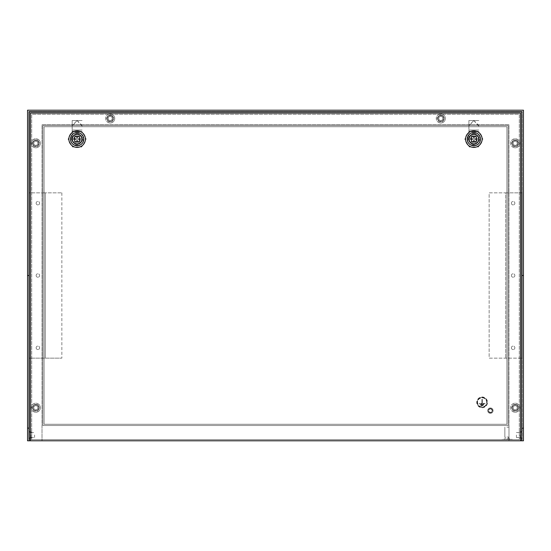 <?xml version="1.0" encoding="UTF-8"?>
<svg xmlns="http://www.w3.org/2000/svg" width="551" height="551" viewBox="0 0 551 551"><rect width="100%" height="100%" fill="white"/><g stroke="black" fill="none" stroke-linecap="round" stroke-linejoin="round"><path stroke-width="0.41" stroke-dasharray="2.75 2.07" d="M438.734 118.465A2.066 2.066 0 0 0 440.8 120.531A2.066 2.066 0 0 0 442.866 118.465A2.066 2.066 0 0 0 440.8 116.399A2.066 2.066 0 0 0 438.734 118.465A2.066 2.066 0 0 0 440.8 120.531A2.066 2.066 0 0 0 442.866 118.465A2.066 2.066 0 0 0 440.8 116.399A2.066 2.066 0 0 0 438.734 118.465M443.693 118.465A2.893 2.893 0 0 0 440.8 115.572A2.893 2.893 0 0 0 437.907 118.465A2.893 2.893 0 0 1 440.8 115.572A2.893 2.893 0 0 1 443.693 118.465A2.893 2.893 0 0 1 440.8 121.358A2.893 2.893 0 0 1 437.907 118.465A2.893 2.893 0 0 0 440.8 121.358A2.893 2.893 0 0 0 443.693 118.465A2.893 2.893 0 0 0 440.8 115.572A2.893 2.893 0 0 0 437.907 118.465A2.893 2.893 0 0 0 440.8 121.358A2.893 2.893 0 0 0 443.693 118.465A2.893 2.893 0 0 0 440.8 115.572A2.893 2.893 0 0 0 437.907 118.465A2.893 2.893 0 0 0 440.8 121.358A2.893 2.893 0 0 0 443.693 118.465M513.119 143.26A2.066 2.066 0 0 0 515.185 145.326A2.066 2.066 0 0 0 517.251 143.26A2.066 2.066 0 0 0 515.185 141.194A2.066 2.066 0 0 0 513.119 143.26A2.066 2.066 0 0 0 515.185 145.326A2.066 2.066 0 0 0 517.251 143.26A2.066 2.066 0 0 0 515.185 141.194A2.066 2.066 0 0 0 513.119 143.26M518.078 143.26A2.893 2.893 0 0 0 515.185 140.367A2.893 2.893 0 0 0 512.292 143.26A2.893 2.893 0 0 1 515.185 140.367A2.893 2.893 0 0 1 518.078 143.26A2.893 2.893 0 0 1 515.185 146.153A2.893 2.893 0 0 1 512.292 143.26A2.893 2.893 0 0 0 515.185 146.153A2.893 2.893 0 0 0 518.078 143.26A2.893 2.893 0 0 0 515.185 140.367A2.893 2.893 0 0 0 512.292 143.26A2.893 2.893 0 0 0 515.185 146.153A2.893 2.893 0 0 0 518.078 143.26A2.893 2.893 0 0 0 515.185 140.367A2.893 2.893 0 0 0 512.292 143.26A2.893 2.893 0 0 0 515.185 146.153A2.893 2.893 0 0 0 518.078 143.26M108.134 118.465A2.066 2.066 0 0 0 110.2 120.531A2.066 2.066 0 0 0 112.266 118.465A2.066 2.066 0 0 0 110.2 116.399A2.066 2.066 0 0 0 108.134 118.465A2.066 2.066 0 0 0 110.2 120.531A2.066 2.066 0 0 0 112.266 118.465A2.066 2.066 0 0 0 110.2 116.399A2.066 2.066 0 0 0 108.134 118.465M113.093 118.465A2.893 2.893 0 0 0 110.2 115.572A2.893 2.893 0 0 0 107.307 118.465A2.893 2.893 0 0 1 110.2 115.572A2.893 2.893 0 0 1 113.093 118.465A2.893 2.893 0 0 1 110.2 121.358A2.893 2.893 0 0 1 107.307 118.465A2.893 2.893 0 0 0 110.2 121.358A2.893 2.893 0 0 0 113.093 118.465A2.893 2.893 0 0 0 110.2 115.572A2.893 2.893 0 0 0 107.307 118.465A2.893 2.893 0 0 0 110.2 121.358A2.893 2.893 0 0 0 113.093 118.465A2.893 2.893 0 0 0 110.2 115.572A2.893 2.893 0 0 0 107.307 118.465A2.893 2.893 0 0 0 110.2 121.358A2.893 2.893 0 0 0 113.093 118.465M33.749 143.26A2.066 2.066 0 0 0 35.815 145.326A2.066 2.066 0 0 0 37.881 143.26A2.066 2.066 0 0 0 35.815 141.194A2.066 2.066 0 0 0 33.749 143.26A2.066 2.066 0 0 0 35.815 145.326A2.066 2.066 0 0 0 37.881 143.26A2.066 2.066 0 0 0 35.815 141.194A2.066 2.066 0 0 0 33.749 143.26M38.708 143.26A2.893 2.893 0 0 0 35.815 140.367A2.893 2.893 0 0 0 32.922 143.26A2.893 2.893 0 0 1 35.815 140.367A2.893 2.893 0 0 1 38.708 143.26A2.893 2.893 0 0 1 35.815 146.153A2.893 2.893 0 0 1 32.922 143.26A2.893 2.893 0 0 0 35.815 146.153A2.893 2.893 0 0 0 38.708 143.26A2.893 2.893 0 0 0 35.815 140.367A2.893 2.893 0 0 0 32.922 143.26A2.893 2.893 0 0 0 35.815 146.153A2.893 2.893 0 0 0 38.708 143.26A2.893 2.893 0 0 0 35.815 140.367A2.893 2.893 0 0 0 32.922 143.26A2.893 2.893 0 0 0 35.815 146.153A2.893 2.893 0 0 0 38.708 143.26M513.119 407.74A2.066 2.066 0 0 0 515.185 409.806A2.066 2.066 0 0 0 517.251 407.74A2.066 2.066 0 0 0 515.185 405.674A2.066 2.066 0 0 0 513.119 407.74A2.066 2.066 0 0 0 515.185 409.806A2.066 2.066 0 0 0 517.251 407.74A2.066 2.066 0 0 0 515.185 405.674A2.066 2.066 0 0 0 513.119 407.74M518.078 407.74A2.893 2.893 0 0 0 515.185 404.847A2.893 2.893 0 0 0 512.292 407.74A2.893 2.893 0 0 1 515.185 404.847A2.893 2.893 0 0 1 518.078 407.74A2.893 2.893 0 0 1 515.185 410.633A2.893 2.893 0 0 1 512.292 407.74A2.893 2.893 0 0 0 515.185 410.633A2.893 2.893 0 0 0 518.078 407.74A2.893 2.893 0 0 0 515.185 404.847A2.893 2.893 0 0 0 512.292 407.74A2.893 2.893 0 0 0 515.185 410.633A2.893 2.893 0 0 0 518.078 407.74A2.893 2.893 0 0 0 515.185 404.847A2.893 2.893 0 0 0 512.292 407.74A2.893 2.893 0 0 0 515.185 410.633A2.893 2.893 0 0 0 518.078 407.74M33.749 407.74A2.066 2.066 0 0 0 35.815 409.806A2.066 2.066 0 0 0 37.881 407.74A2.066 2.066 0 0 0 35.815 405.674A2.066 2.066 0 0 0 33.749 407.74A2.066 2.066 0 0 0 35.815 409.806A2.066 2.066 0 0 0 37.881 407.74A2.066 2.066 0 0 0 35.815 405.674A2.066 2.066 0 0 0 33.749 407.74M38.708 407.74A2.893 2.893 0 0 0 35.815 404.847A2.893 2.893 0 0 0 32.922 407.74A2.893 2.893 0 0 1 35.815 404.847A2.893 2.893 0 0 1 38.708 407.74A2.893 2.893 0 0 1 35.815 410.633A2.893 2.893 0 0 1 32.922 407.74A2.893 2.893 0 0 0 35.815 410.633A2.893 2.893 0 0 0 38.708 407.74A2.893 2.893 0 0 0 35.815 404.847A2.893 2.893 0 0 0 32.922 407.74A2.893 2.893 0 0 0 35.815 410.633A2.893 2.893 0 0 0 38.708 407.74A2.893 2.893 0 0 0 35.815 404.847A2.893 2.893 0 0 0 32.922 407.74A2.893 2.893 0 0 0 35.815 410.633A2.893 2.893 0 0 0 38.708 407.74M36.146 203.181A1.736 1.736 0 0 0 37.881 204.917A1.736 1.736 0 0 0 39.617 203.181A1.736 1.736 0 0 1 37.881 204.917A1.736 1.736 0 0 1 36.146 203.181A1.736 1.736 0 0 1 37.881 201.446A1.736 1.736 0 0 1 39.617 203.181A1.736 1.736 0 0 0 37.881 201.446A1.736 1.736 0 0 0 36.146 203.181M36.146 275.5A1.736 1.736 0 0 0 37.881 277.236A1.736 1.736 0 0 0 39.617 275.5A1.736 1.736 0 0 1 37.881 277.236A1.736 1.736 0 0 1 36.146 275.5A1.736 1.736 0 0 1 37.881 273.764A1.736 1.736 0 0 1 39.617 275.5A1.736 1.736 0 0 0 37.881 273.764A1.736 1.736 0 0 0 36.146 275.5M36.146 347.819A1.736 1.736 0 0 0 37.881 349.554A1.736 1.736 0 0 0 39.617 347.819A1.736 1.736 0 0 1 37.881 349.554A1.736 1.736 0 0 1 36.146 347.819A1.736 1.736 0 0 1 37.881 346.083A1.736 1.736 0 0 1 39.617 347.819A1.736 1.736 0 0 0 37.881 346.083A1.736 1.736 0 0 0 36.146 347.819M511.383 347.819A1.736 1.736 0 0 0 513.119 349.554A1.736 1.736 0 0 0 514.854 347.819A1.736 1.736 0 0 1 513.119 349.554A1.736 1.736 0 0 1 511.383 347.819A1.736 1.736 0 0 1 513.119 346.083A1.736 1.736 0 0 1 514.854 347.819A1.736 1.736 0 0 0 513.119 346.083A1.736 1.736 0 0 0 511.383 347.819M511.383 275.5A1.736 1.736 0 0 0 513.119 277.236A1.736 1.736 0 0 0 514.854 275.5A1.736 1.736 0 0 1 513.119 277.236A1.736 1.736 0 0 1 511.383 275.5A1.736 1.736 0 0 1 513.119 273.764A1.736 1.736 0 0 1 514.854 275.5A1.736 1.736 0 0 0 513.119 273.764A1.736 1.736 0 0 0 511.383 275.5M511.383 203.181A1.736 1.736 0 0 0 513.119 204.917A1.736 1.736 0 0 0 514.854 203.181A1.736 1.736 0 0 1 513.119 204.917A1.736 1.736 0 0 1 511.383 203.181A1.736 1.736 0 0 1 513.119 201.446A1.736 1.736 0 0 1 514.854 203.181A1.736 1.736 0 0 0 513.119 201.446A1.736 1.736 0 0 0 511.383 203.181M506.92 439.478L501.961 439.478L506.92 439.478M506.92 439.395L512.292 439.395L506.92 439.395M506.92 439.56L512.292 439.56L506.92 439.56M506.92 437.081L508.986 437.081L506.92 437.081M506.92 427.163L508.986 427.163L506.92 427.163M506.92 438.734L509.606 438.734L506.92 438.734M28.79 111.44L28.79 439.56L28.79 111.44L522.21 111.44L28.79 111.44M28.79 192.85L28.79 358.15L61.85 358.15L28.79 358.15L28.79 192.85L45.32 192.85L45.32 358.15L45.32 192.85L61.85 192.85L44.08 192.85L44.08 358.15L44.08 192.85L28.79 192.85M506.92 192.85L489.15 192.85L489.15 358.15L522.21 358.15L489.15 358.15L489.15 192.85L505.68 192.85L505.68 358.15L505.68 192.85L522.21 192.85L522.21 358.15L522.21 192.85L506.92 192.85L506.92 358.15L506.92 192.85M28.79 439.56L522.21 439.56L522.21 111.44L522.21 439.56L28.79 439.56M61.85 192.85L61.85 358.15L61.85 192.85M520.557 440.8L508.986 440.8L523.45 440.8L523.45 110.2L523.45 440.8L27.55 440.8L27.55 110.2L523.45 110.2L523.45 440.8L27.55 440.8L27.55 110.2L523.45 110.2L27.55 110.2L27.55 440.8L520.557 440.8L520.557 113.093L30.443 113.093L30.443 440.8M506.92 424.27L44.08 424.27L44.08 126.73L506.92 126.73L506.92 424.27L44.08 424.27L44.08 126.73L506.92 126.73L506.92 424.27M508.16 425.51L42.84 425.51L42.84 125.49L508.16 125.49L508.16 425.51L42.84 425.51L42.84 125.49L508.16 125.49L508.16 425.51M507.127 439.395L504.027 439.478L507.127 439.395M504.854 439.395L508.986 439.478L504.854 439.395M505.68 439.395L508.16 439.478L505.68 439.395M72.181 125.49L72.181 130.036L82.099 130.036L72.181 130.036L72.181 135.071A6.405 6.405 0 0 1 83.545 139.127A6.405 6.405 0 0 1 77.14 145.533A6.405 6.405 0 0 1 70.735 139.127A6.405 6.405 0 0 1 77.14 132.722A6.405 6.405 0 0 1 83.545 139.127A6.405 6.405 0 0 1 77.14 145.533A6.405 6.405 0 0 1 70.735 139.127A6.405 6.405 0 0 1 77.14 132.722A6.405 6.405 0 0 1 83.545 139.127A6.405 6.405 0 0 1 77.14 145.533A6.405 6.405 0 0 1 70.735 139.127A6.405 6.405 0 0 1 82.099 135.071L82.099 138.714A4.959 4.959 0 0 1 77.14 143.673A4.546 4.546 0 0 1 72.594 139.127A4.546 4.546 0 0 1 77.14 134.582A4.546 4.546 0 0 1 81.686 139.127A4.546 4.546 0 0 1 77.14 143.673A4.959 4.959 0 0 0 82.099 138.714L82.099 135.071A6.405 6.405 0 0 1 77.14 145.533A6.405 6.405 0 0 1 72.181 135.071L72.181 138.714A4.959 4.959 0 0 0 77.14 143.673A4.546 4.546 0 0 1 72.594 139.127A4.546 4.546 0 0 1 77.14 134.582A4.546 4.546 0 0 1 81.686 139.127A4.546 4.546 0 0 1 77.14 143.673A4.959 4.959 0 0 1 72.181 138.714L72.181 126.138L77.057 120.531L72.181 120.531L72.181 125.49L77.14 120.531L72.181 120.531L72.181 126.138M77.14 130.862A8.265 8.265 0 0 1 85.405 139.127A8.265 8.265 0 0 1 77.14 147.392A8.265 8.265 0 0 1 68.875 139.127A8.265 8.265 0 0 1 77.14 130.862M77.14 134.127A5 5 0 0 0 72.14 139.127A5 5 0 0 0 77.14 144.128A5 5 0 0 0 82.14 139.127A5 5 0 0 0 77.14 134.127M82.099 126.138L77.057 120.531M82.099 131.689L72.181 131.689L82.099 131.689M72.608 146.979L68.076 139.127L72.608 131.276L81.672 131.276L86.204 139.127L81.672 146.979L72.608 146.979L68.076 139.127L72.608 131.276L81.672 131.276L86.204 139.127L81.672 146.979L72.608 146.979M74.66 141.607L79.619 141.607L79.619 136.648L74.66 136.648L74.66 141.607M77.223 120.531L82.099 120.531L77.14 120.531L82.099 125.49M75.28 138.632L75.28 139.623L75.28 138.632L76.644 138.632L76.644 137.268L77.636 137.268L77.636 138.632L79 138.632L79 139.623L79 138.632L80.673 138.632L79.048 135.821L80.956 139.127L80.673 138.632L77.636 138.632L77.636 137.268L76.644 137.268L76.644 138.632L73.607 138.632L73.607 139.623L76.644 139.623L73.607 139.623L75.232 142.434L73.324 139.127L75.232 135.821L79.048 135.821L75.232 135.821L73.607 138.632L75.28 138.632M79 139.623L77.636 139.623L77.636 140.987L76.644 140.987L76.644 139.623L76.644 140.987L77.636 140.987L77.636 139.623L80.673 139.623L79 139.623M80.673 139.623L79.048 142.434L75.232 142.434L79.048 142.434L80.673 139.623M520.557 437.907L520.557 432.122L520.557 437.907L519.317 437.907L519.317 432.122L519.317 437.907M520.557 432.122L519.317 432.122M31.682 437.907L31.682 432.122L31.682 437.907L30.443 437.907L30.443 432.122L30.443 437.907M31.682 432.122L30.443 432.122M482.125 407.327A4.959 4.959 0 0 1 477.166 402.368A4.959 4.959 0 0 1 482.125 397.409A4.959 4.959 0 0 1 487.084 402.368A4.959 4.959 0 0 1 482.125 407.327A4.959 4.959 0 0 1 477.166 402.368A4.959 4.959 0 0 1 482.125 397.409A4.959 4.959 0 0 1 487.084 402.368A4.959 4.959 0 0 1 482.125 407.327M482.125 397.822A4.546 4.546 0 0 1 486.671 402.368A4.546 4.546 0 0 1 482.125 406.913A4.546 4.546 0 0 1 477.579 402.368A4.546 4.546 0 0 1 482.125 397.822A4.546 4.546 0 0 1 486.671 402.368A4.546 4.546 0 0 1 482.125 406.913A4.546 4.546 0 0 1 477.579 402.368A4.546 4.546 0 0 1 482.125 397.822M482.125 407.74A5.372 5.372 0 0 0 487.497 402.368A5.372 5.372 0 0 0 482.125 396.995A5.372 5.372 0 0 0 476.753 402.368A5.372 5.372 0 0 0 482.125 407.74A5.372 5.372 0 0 0 487.497 402.368A5.372 5.372 0 0 0 482.125 396.995A5.372 5.372 0 0 0 476.753 402.368A5.372 5.372 0 0 0 482.125 407.74M490.39 408.567A2.066 2.066 0 0 1 492.456 410.633A2.066 2.066 0 0 1 490.39 412.699A2.066 2.066 0 0 1 488.324 410.633A2.066 2.066 0 0 1 490.39 408.567A2.066 2.066 0 0 1 492.456 410.633A2.066 2.066 0 0 1 490.39 412.699A2.066 2.066 0 0 1 488.324 410.633A2.066 2.066 0 0 1 490.39 408.567M490.39 408.938A1.694 1.694 0 0 1 492.084 410.633A1.694 1.694 0 0 1 490.39 412.327A1.694 1.694 0 0 1 488.696 410.633A1.694 1.694 0 0 1 490.39 408.938A1.694 1.694 0 0 1 492.084 410.633A1.694 1.694 0 0 1 490.39 412.327A1.694 1.694 0 0 1 488.696 410.633A1.694 1.694 0 0 1 490.39 408.938M490.39 407.947A2.686 2.686 0 0 1 493.076 410.633A2.686 2.686 0 0 1 490.39 413.319A2.686 2.686 0 0 1 487.704 410.633A2.686 2.686 0 0 1 490.39 407.947A2.686 2.686 0 0 1 493.076 410.633A2.686 2.686 0 0 1 490.39 413.319A2.686 2.686 0 0 1 487.704 410.633A2.686 2.686 0 0 1 490.39 407.947M31.682 439.56L519.317 439.56L519.317 114.332L31.682 114.332L31.682 439.56L519.317 439.56L519.317 114.332L31.682 114.332L31.682 439.56M479.645 135.925A6.612 6.612 0 0 0 477.063 133.342L470.657 133.342A6.612 6.612 0 0 0 468.075 135.925L468.075 142.33A6.612 6.612 0 0 0 470.657 144.913L477.063 144.913A6.612 6.612 0 0 0 479.645 142.33L479.645 135.925L479.645 142.33A6.612 6.612 0 0 1 477.063 144.913L470.657 144.913A6.612 6.612 0 0 1 468.075 142.33L468.075 135.925A6.612 6.612 0 0 1 470.657 133.342L477.063 133.342A6.612 6.612 0 0 1 479.645 135.925M82.925 135.925A6.612 6.612 0 0 0 80.343 133.342L73.937 133.342A6.612 6.612 0 0 0 71.354 135.925L71.354 142.33A6.612 6.612 0 0 0 73.937 144.913L80.343 144.913A6.612 6.612 0 0 0 82.925 142.33L82.925 135.925L82.925 142.33A6.612 6.612 0 0 1 80.343 144.913L73.937 144.913A6.612 6.612 0 0 1 71.354 142.33L71.354 135.925A6.612 6.612 0 0 1 73.937 133.342L80.343 133.342A6.612 6.612 0 0 1 82.925 135.925M480.059 404.393L480.059 404.806L484.191 404.806L480.059 404.806L480.059 404.393L484.191 404.393L484.191 404.806L484.191 404.393L480.059 404.393M481.918 403.401L479.232 403.401L479.232 403.814L485.018 403.814L479.232 403.814L479.232 403.401L481.918 403.401L481.918 399.268L481.918 403.401M485.018 403.401L485.018 403.814L485.018 403.401L482.332 403.401L482.332 399.268L481.918 399.268L482.332 399.268L482.332 403.401L485.018 403.401M480.885 405.384L480.885 405.798L483.365 405.798L480.885 405.798L480.885 405.384L483.365 405.384L483.365 405.798L483.365 405.384L480.885 405.384M468.901 125.49L468.901 130.036L478.819 130.036L468.901 130.036L468.901 135.071A6.405 6.405 0 0 1 480.265 139.127A6.405 6.405 0 0 1 473.86 145.533A6.405 6.405 0 0 1 467.455 139.127A6.405 6.405 0 0 1 473.86 132.722A6.405 6.405 0 0 1 480.265 139.127A6.405 6.405 0 0 1 473.86 145.533A6.405 6.405 0 0 1 467.455 139.127A6.405 6.405 0 0 1 473.86 132.722A6.405 6.405 0 0 1 480.265 139.127A6.405 6.405 0 0 1 473.86 145.533A6.405 6.405 0 0 1 467.455 139.127A6.405 6.405 0 0 1 478.819 135.071L478.819 138.714A4.959 4.959 0 0 1 473.86 143.673A4.546 4.546 0 0 1 469.314 139.127A4.546 4.546 0 0 1 473.86 134.582A4.546 4.546 0 0 1 478.406 139.127A4.546 4.546 0 0 1 473.86 143.673A4.959 4.959 0 0 0 478.819 138.714L478.819 135.071A6.405 6.405 0 0 1 473.86 145.533A6.405 6.405 0 0 1 468.901 135.071L468.901 138.714A4.959 4.959 0 0 0 473.86 143.673A4.546 4.546 0 0 1 469.314 139.127A4.546 4.546 0 0 1 473.86 134.582A4.546 4.546 0 0 1 478.406 139.127A4.546 4.546 0 0 1 473.86 143.673A4.959 4.959 0 0 1 468.901 138.714L468.901 126.138L473.777 120.531L468.901 120.531L468.901 125.49L473.86 120.531L468.901 120.531L468.901 126.138M473.86 130.862A8.265 8.265 0 0 1 482.125 139.127A8.265 8.265 0 0 1 473.86 147.392A8.265 8.265 0 0 1 465.595 139.127A8.265 8.265 0 0 1 473.86 130.862M473.86 134.127A5 5 0 0 0 468.86 139.127A5 5 0 0 0 473.86 144.128A5 5 0 0 0 478.86 139.127A5 5 0 0 0 473.86 134.127M478.819 126.138L473.777 120.531M478.819 131.689L468.901 131.689L478.819 131.689M469.328 146.979L464.796 139.127L469.328 131.276L478.392 131.276L482.924 139.127L478.392 146.979L469.328 146.979L464.796 139.127L469.328 131.276L478.392 131.276L482.924 139.127L478.392 146.979L469.328 146.979M471.38 141.607L476.339 141.607L476.339 136.648L471.38 136.648L471.38 141.607M473.943 120.531L478.819 120.531L473.86 120.531L478.819 125.49M472 138.632L472 139.623L472 138.632L473.364 138.632L473.364 137.268L474.356 137.268L474.356 138.632L475.72 138.632L475.72 139.623L475.72 138.632L477.393 138.632L475.768 135.821L477.676 139.127L477.393 138.632L474.356 138.632L474.356 137.268L473.364 137.268L473.364 138.632L470.327 138.632L470.327 139.623L473.364 139.623L470.327 139.623L471.952 142.434L470.044 139.127L471.952 135.821L475.768 135.821L471.952 135.821L470.327 138.632L472 138.632M475.72 139.623L474.356 139.623L474.356 140.987L473.364 140.987L473.364 139.623L473.364 140.987L474.356 140.987L474.356 139.623L477.393 139.623L475.72 139.623M477.393 139.623L475.768 142.434L471.952 142.434L475.768 142.434L477.393 139.623M110.2 116.399A2.066 2.066 0 0 1 112.266 118.465A2.066 2.066 0 0 1 110.2 120.531A2.066 2.066 0 0 1 108.134 118.465A2.066 2.066 0 0 1 110.2 116.399A2.066 2.066 0 0 1 112.266 118.465A2.066 2.066 0 0 1 110.2 120.531A2.066 2.066 0 0 1 108.134 118.465A2.066 2.066 0 0 1 110.2 116.399M110.2 123.011A4.546 4.546 0 0 0 114.746 118.465A4.546 4.546 0 0 0 110.2 113.919A4.546 4.546 0 0 1 114.746 118.465A4.546 4.546 0 0 1 110.2 123.011A4.546 4.546 0 0 1 105.654 118.465A4.546 4.546 0 0 1 110.2 113.919A4.546 4.546 0 0 0 105.654 118.465A4.546 4.546 0 0 0 110.2 123.011M112.108 115.159L108.292 115.159L106.384 118.465L108.292 121.771L112.108 121.771L114.016 118.465L112.108 115.159L108.292 115.159L106.384 118.465L108.292 121.771L112.108 121.771L114.016 118.465L112.108 115.159M516.425 435.014L516.425 437.494L516.425 435.014M520.144 435.014L520.144 438.114L520.144 435.014M521.797 435.014L521.797 438.114L521.797 435.014M30.856 435.014L30.856 438.114L30.856 435.014M34.575 435.014L34.575 437.494L34.575 435.014M29.203 435.014L29.203 438.114L29.203 435.014M440.8 121.358A2.893 2.893 0 0 1 437.907 118.465A2.893 2.893 0 0 1 440.8 115.572A2.893 2.893 0 0 0 437.907 118.465A2.893 2.893 0 0 0 440.8 121.358A2.893 2.893 0 0 0 443.693 118.465A2.893 2.893 0 0 0 440.8 115.572A2.893 2.893 0 0 1 443.693 118.465A2.893 2.893 0 0 1 440.8 121.358M35.815 146.153A2.893 2.893 0 0 1 32.922 143.26A2.893 2.893 0 0 1 35.815 140.367A2.893 2.893 0 0 0 32.922 143.26A2.893 2.893 0 0 0 35.815 146.153A2.893 2.893 0 0 0 38.708 143.26A2.893 2.893 0 0 0 35.815 140.367A2.893 2.893 0 0 1 38.708 143.26A2.893 2.893 0 0 1 35.815 146.153M515.185 410.633A2.893 2.893 0 0 1 512.292 407.74A2.893 2.893 0 0 1 515.185 404.847A2.893 2.893 0 0 0 512.292 407.74A2.893 2.893 0 0 0 515.185 410.633A2.893 2.893 0 0 0 518.078 407.74A2.893 2.893 0 0 0 515.185 404.847A2.893 2.893 0 0 1 518.078 407.74A2.893 2.893 0 0 1 515.185 410.633M110.2 121.358A2.893 2.893 0 0 1 107.307 118.465A2.893 2.893 0 0 1 110.2 115.572A2.893 2.893 0 0 0 107.307 118.465A2.893 2.893 0 0 0 110.2 121.358A2.893 2.893 0 0 0 113.093 118.465A2.893 2.893 0 0 0 110.2 115.572A2.893 2.893 0 0 1 113.093 118.465A2.893 2.893 0 0 1 110.2 121.358M515.185 146.153A2.893 2.893 0 0 1 512.292 143.26A2.893 2.893 0 0 1 515.185 140.367A2.893 2.893 0 0 0 512.292 143.26A2.893 2.893 0 0 0 515.185 146.153A2.893 2.893 0 0 0 518.078 143.26A2.893 2.893 0 0 0 515.185 140.367A2.893 2.893 0 0 1 518.078 143.26A2.893 2.893 0 0 1 515.185 146.153M35.815 410.633A2.893 2.893 0 0 1 32.922 407.74A2.893 2.893 0 0 1 35.815 404.847A2.893 2.893 0 0 0 32.922 407.74A2.893 2.893 0 0 0 35.815 410.633A2.893 2.893 0 0 0 38.708 407.74A2.893 2.893 0 0 0 35.815 404.847A2.893 2.893 0 0 1 38.708 407.74A2.893 2.893 0 0 1 35.815 410.633M508.986 124.664L42.014 124.664L42.014 440.8L42.014 124.664L508.986 124.664L508.986 440.8L508.986 124.664M521.797 440.8L521.797 111.853L29.203 111.853L29.203 440.8M515.185 405.674A2.066 2.066 0 0 1 517.251 407.74A2.066 2.066 0 0 1 515.185 409.806A2.066 2.066 0 0 1 513.119 407.74A2.066 2.066 0 0 1 515.185 405.674A2.066 2.066 0 0 1 517.251 407.74A2.066 2.066 0 0 1 515.185 409.806A2.066 2.066 0 0 1 513.119 407.74A2.066 2.066 0 0 1 515.185 405.674M515.185 412.286A4.546 4.546 0 0 0 519.731 407.74A4.546 4.546 0 0 0 515.185 403.194A4.546 4.546 0 0 1 519.731 407.74A4.546 4.546 0 0 1 515.185 412.286A4.546 4.546 0 0 1 510.639 407.74A4.546 4.546 0 0 1 515.185 403.194A4.546 4.546 0 0 0 510.639 407.74A4.546 4.546 0 0 0 515.185 412.286M517.093 404.434L513.277 404.434L511.369 407.74L513.277 411.046L517.093 411.046L519.001 407.74L517.093 404.434L513.277 404.434L511.369 407.74L513.277 411.046L517.093 411.046L519.001 407.74L517.093 404.434M515.185 141.194A2.066 2.066 0 0 1 517.251 143.26A2.066 2.066 0 0 1 515.185 145.326A2.066 2.066 0 0 1 513.119 143.26A2.066 2.066 0 0 1 515.185 141.194A2.066 2.066 0 0 1 517.251 143.26A2.066 2.066 0 0 1 515.185 145.326A2.066 2.066 0 0 1 513.119 143.26A2.066 2.066 0 0 1 515.185 141.194M515.185 147.806A4.546 4.546 0 0 0 519.731 143.26A4.546 4.546 0 0 0 515.185 138.714A4.546 4.546 0 0 1 519.731 143.26A4.546 4.546 0 0 1 515.185 147.806A4.546 4.546 0 0 1 510.639 143.26A4.546 4.546 0 0 1 515.185 138.714A4.546 4.546 0 0 0 510.639 143.26A4.546 4.546 0 0 0 515.185 147.806M517.093 139.954L513.277 139.954L511.369 143.26L513.277 146.566L517.093 146.566L519.001 143.26L517.093 139.954L513.277 139.954L511.369 143.26L513.277 146.566L517.093 146.566L519.001 143.26L517.093 139.954M35.815 141.194A2.066 2.066 0 0 1 37.881 143.26A2.066 2.066 0 0 1 35.815 145.326A2.066 2.066 0 0 1 33.749 143.26A2.066 2.066 0 0 1 35.815 141.194A2.066 2.066 0 0 1 37.881 143.26A2.066 2.066 0 0 1 35.815 145.326A2.066 2.066 0 0 1 33.749 143.26A2.066 2.066 0 0 1 35.815 141.194M35.815 147.806A4.546 4.546 0 0 0 40.361 143.26A4.546 4.546 0 0 0 35.815 138.714A4.546 4.546 0 0 1 40.361 143.26A4.546 4.546 0 0 1 35.815 147.806A4.546 4.546 0 0 1 31.269 143.26A4.546 4.546 0 0 1 35.815 138.714A4.546 4.546 0 0 0 31.269 143.26A4.546 4.546 0 0 0 35.815 147.806M37.723 139.954L33.907 139.954L31.999 143.26L33.907 146.566L37.723 146.566L39.631 143.26L37.723 139.954L33.907 139.954L31.999 143.26L33.907 146.566L37.723 146.566L39.631 143.26L37.723 139.954M35.815 405.674A2.066 2.066 0 0 1 37.881 407.74A2.066 2.066 0 0 1 35.815 409.806A2.066 2.066 0 0 1 33.749 407.74A2.066 2.066 0 0 1 35.815 405.674A2.066 2.066 0 0 1 37.881 407.74A2.066 2.066 0 0 1 35.815 409.806A2.066 2.066 0 0 1 33.749 407.74A2.066 2.066 0 0 1 35.815 405.674M35.815 412.286A4.546 4.546 0 0 0 40.361 407.74A4.546 4.546 0 0 0 35.815 403.194A4.546 4.546 0 0 1 40.361 407.74A4.546 4.546 0 0 1 35.815 412.286A4.546 4.546 0 0 1 31.269 407.74A4.546 4.546 0 0 1 35.815 403.194A4.546 4.546 0 0 0 31.269 407.74A4.546 4.546 0 0 0 35.815 412.286M37.723 404.434L33.907 404.434L31.999 407.74L33.907 411.046L37.723 411.046L39.631 407.74L37.723 404.434L33.907 404.434L31.999 407.74L33.907 411.046L37.723 411.046L39.631 407.74L37.723 404.434M440.8 116.399A2.066 2.066 0 0 1 442.866 118.465A2.066 2.066 0 0 1 440.8 120.531A2.066 2.066 0 0 1 438.734 118.465A2.066 2.066 0 0 1 440.8 116.399A2.066 2.066 0 0 1 442.866 118.465A2.066 2.066 0 0 1 440.8 120.531A2.066 2.066 0 0 1 438.734 118.465A2.066 2.066 0 0 1 440.8 116.399M440.8 123.011A4.546 4.546 0 0 0 445.346 118.465A4.546 4.546 0 0 0 440.8 113.919A4.546 4.546 0 0 1 445.346 118.465A4.546 4.546 0 0 1 440.8 123.011A4.546 4.546 0 0 1 436.254 118.465A4.546 4.546 0 0 1 440.8 113.919A4.546 4.546 0 0 0 436.254 118.465A4.546 4.546 0 0 0 440.8 123.011M442.708 115.159L438.892 115.159L436.984 118.465L438.892 121.771L442.708 121.771L444.616 118.465L442.708 115.159L438.892 115.159L436.984 118.465L438.892 121.771L442.708 121.771L444.616 118.465L442.708 115.159M508.986 437.081L508.986 427.163L508.986 437.081M508.614 438.734L508.614 437.081L508.614 438.734M509.606 439.56L509.606 438.734L509.606 439.56M504.234 439.56L504.234 438.734L504.234 439.56M505.226 438.734L505.226 437.081L505.226 438.734M504.854 437.081L504.854 427.163L504.854 437.081M516.425 437.494L520.144 437.494M520.144 438.114L520.557 438.114M30.856 437.494L34.575 437.494M30.443 438.114L30.856 438.114M30.443 431.915L30.856 431.915M30.856 432.535L34.575 432.535M520.144 431.915L520.557 431.915M516.425 432.535L520.144 432.535"/><path stroke-width="0.83" d="M77.14 130.862A8.265 8.265 0 0 1 85.405 139.127A8.265 8.265 0 0 1 77.14 147.392A8.265 8.265 0 0 1 68.875 139.127A8.265 8.265 0 0 1 77.14 130.862M77.14 132.516A6.612 6.612 0 0 1 83.752 139.127A6.612 6.612 0 0 1 77.14 145.739A6.612 6.612 0 0 1 70.528 139.127A6.612 6.612 0 0 1 77.14 132.516M77.14 144.128A5 5 0 0 1 72.14 139.127A5 5 0 0 1 77.14 134.127A5 5 0 0 1 82.14 139.127A5 5 0 0 1 77.14 144.128M79.619 141.607L79.619 136.648L74.66 136.648L74.66 141.607L79.619 141.607M520.557 440.8L520.557 113.093L30.443 113.093L30.443 440.8L521.797 440.8L521.797 275.5L523.45 275.5L523.45 110.2L27.55 110.2L27.55 275.5L29.203 275.5L29.203 111.853L521.797 111.853L521.797 275.5M473.86 130.862A8.265 8.265 0 0 1 482.125 139.127A8.265 8.265 0 0 1 473.86 147.392A8.265 8.265 0 0 1 465.595 139.127A8.265 8.265 0 0 1 473.86 130.862M473.86 132.516A6.612 6.612 0 0 1 480.472 139.127A6.612 6.612 0 0 1 473.86 145.739A6.612 6.612 0 0 1 467.248 139.127A6.612 6.612 0 0 1 473.86 132.516M473.86 144.128A5 5 0 0 1 468.86 139.127A5 5 0 0 1 473.86 134.127A5 5 0 0 1 478.86 139.127A5 5 0 0 1 473.86 144.128M476.339 141.607L476.339 136.648L471.38 136.648L471.38 141.607L476.339 141.607M27.55 275.5L27.55 440.8L30.443 440.8M521.797 440.8L523.45 440.8L523.45 275.5M29.203 440.8L29.203 275.5M521.797 428.12L523.45 428.12M27.55 428.12L29.203 428.12M520.557 438.114L521.797 438.114M29.203 438.114L30.443 438.114M29.203 431.915L30.443 431.915M520.557 431.915L521.797 431.915"/></g></svg>
